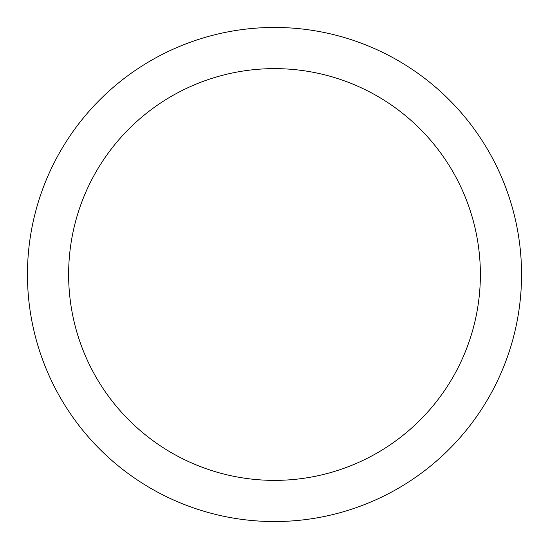 <?xml version="1.0" encoding="UTF-8"?>
<svg xmlns="http://www.w3.org/2000/svg" width="549" height="549" viewBox="0 0 549 549"><rect width="100%" height="100%" fill="white"/><g stroke="black" fill="none" stroke-linecap="round" stroke-linejoin="round"><path stroke-width="0.82" d="M274.5 27.45A247.05 247.05 0 0 1 521.55 274.5A247.05 247.05 0 0 1 274.5 521.55A247.05 247.05 0 0 1 27.45 274.5A247.05 247.05 0 0 1 274.5 27.45M274.5 480.375A205.875 205.875 0 0 1 68.625 274.5A205.875 205.875 0 0 1 274.5 68.625A205.875 205.875 0 0 1 480.375 274.5A205.875 205.875 0 0 1 274.5 480.375"/></g></svg>
